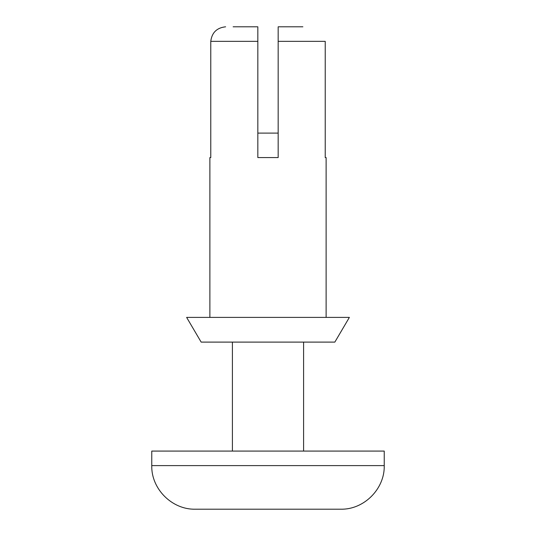 <?xml version="1.0" encoding="UTF-8"?>
<svg xmlns="http://www.w3.org/2000/svg" width="536" height="536" viewBox="0 0 536 536"><rect width="100%" height="100%" fill="white"/><g stroke="black" fill="none" stroke-linecap="round" stroke-linejoin="round"><path stroke-width="0.8" d="M278.171 26.8L278.171 41.332L278.171 26.8L302.874 26.8M326.123 317.399L326.123 157.571L325.225 157.571L325.225 41.332L278.171 41.332L278.171 157.571L257.829 157.571L257.829 26.8L233.126 26.8M209.878 317.399L209.878 157.571L210.775 157.571L210.775 41.332L257.829 41.332L257.829 26.8M210.775 41.332C211.867 32.609 216.812 27.765 225.616 26.8M201.161 342.102L334.839 342.102L349.372 317.399L186.629 317.399L201.161 342.102M151.762 465.61C151.159 488.899 172.049 509.796 195.352 509.2L340.648 509.2C363.944 509.803 384.841 488.899 384.238 465.61L384.238 451.078L151.762 451.078L151.762 465.61L384.238 465.61M303.597 451.078L303.597 342.102M257.829 133.096L278.171 133.096M232.403 451.078L232.403 342.102"/></g></svg>
